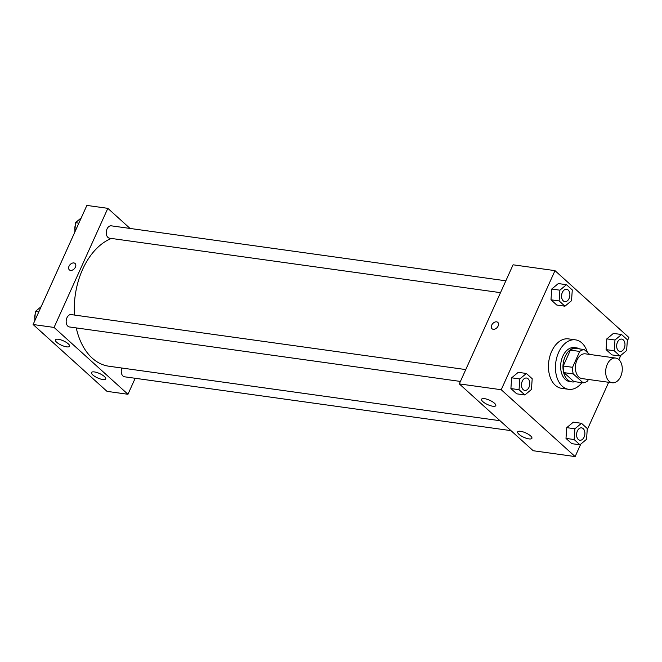 <?xml version="1.0" encoding="UTF-8"?>
<svg xmlns="http://www.w3.org/2000/svg" width="662" height="662" viewBox="0 0 662 662"><rect width="100%" height="100%" fill="white"/><g stroke="black" fill="none" stroke-linecap="round" stroke-linejoin="round"><path stroke-width="0.99" d="M620.691 376.504A12.479 8.209 -82.1 0 1 612.251 382.785A12.479 8.209 -82.1 0 1 605.846 369.288A12.479 8.209 -82.1 0 1 615.693 358.059A12.479 8.209 -82.1 0 1 620.691 376.504M612.251 382.785L581.972 378.573A12.479 8.209 -82.1 0 1 575.568 365.076A12.479 8.209 -82.1 0 1 585.415 353.839L615.693 358.059M589.643 354.435L584.265 349.569A16.765 11.022 -82.1 0 0 579.722 351.431L572.547 367.311A16.765 11.022 -82.1 0 0 573.267 373.931L583.123 382.843A16.765 11.022 -82.1 0 0 587.666 380.981L588.352 379.458M573.267 373.931L563.95 372.632L573.805 381.544L583.123 382.843M563.95 372.632A16.765 11.022 -82.1 0 1 563.238 366.012L572.547 367.311M584.265 349.569L574.947 348.27A16.765 11.022 -82.1 0 0 570.404 350.132L563.238 366.012M579.606 348.924A17.162 11.287 97.9 0 0 576.743 347.906A17.162 11.287 97.9 0 0 563.941 359.838A17.162 11.287 97.9 0 0 567.657 379.798A17.162 11.287 97.9 0 0 572.009 381.908A17.162 11.287 97.9 0 0 575.038 381.717M572.009 381.908L569.684 381.585A17.162 11.287 -82.1 0 1 565.331 379.467A17.162 11.287 -82.1 0 1 561.616 359.516A17.162 11.287 -82.1 0 1 574.417 347.583L576.743 347.906M570.404 350.132L579.722 351.431M581.931 382.677A24.966 16.409 -82.1 0 1 568.608 389.314A24.966 16.409 -82.1 0 1 555.79 362.321A24.966 16.409 -82.1 0 1 575.493 339.854A24.966 16.409 -82.1 0 1 587.384 352.391M568.608 389.314L561.616 388.337A24.966 16.409 -82.1 0 1 548.806 361.344A24.966 16.409 -82.1 0 1 568.509 338.886L575.493 339.854M627.286 341.062L628.9 337.488L554.996 270.642L501.225 389.728L575.129 456.581L580.74 444.152M587.202 429.837L608.676 382.288M618.904 359.64L620.824 355.378M581.476 423.299L573.325 422.166L566.746 427.652L565.993 438.401L571.811 443.664L579.962 444.798L586.54 439.311L587.293 428.562L581.476 423.299L574.897 428.786L574.144 439.535L579.962 444.798M526.381 373.467L518.23 372.334L511.66 377.82L510.899 388.569L516.716 393.832L524.867 394.966L531.445 389.479L532.198 378.73L526.381 373.467L519.811 378.954L519.049 389.703L524.867 394.966M566.465 284.693L558.314 283.559L551.736 289.046L550.983 299.795L556.8 305.058L564.951 306.192L571.529 300.705L572.282 289.956L566.465 284.693L559.887 290.179L559.133 300.929L564.951 306.192M621.56 334.525L613.409 333.391L606.831 338.878L606.078 349.627L611.895 354.89L620.046 356.024L626.624 350.537L627.377 339.788L621.56 334.525L614.981 340.011L614.228 350.761L620.046 356.024M497.799 322.386A4.295 2.954 -47.9 0 0 496.599 321.84A4.295 2.954 132.1 0 1 497.799 322.377A4.295 2.954 132.1 0 1 497.112 327.541A4.295 2.954 132.1 0 1 492.04 328.749A4.295 2.954 132.1 0 1 492.156 324.322A4.295 2.954 132.1 0 1 496.599 321.84A4.295 2.954 -47.9 0 0 492.164 324.322A4.295 2.954 -47.9 0 0 492.04 328.749M501.225 389.728L459.304 383.894L513.075 264.8L554.996 270.642M459.304 383.894L533.208 450.739L575.129 456.581M482.855 401.627A7.803 2.4 24.3 0 1 481.572 399.227A7.803 2.4 24.3 0 1 489.665 400.253A7.803 2.4 24.3 0 1 495.788 405.649A7.803 2.4 24.3 0 1 490.41 405.665A7.803 2.4 24.3 0 1 482.855 401.627M518.967 434.297A7.803 2.4 24.3 0 1 517.684 431.897A7.803 2.4 24.3 0 1 525.777 432.923A7.803 2.4 24.3 0 1 531.9 438.318A7.803 2.4 24.3 0 1 526.522 438.327A7.803 2.4 24.3 0 1 518.967 434.297M500.017 420.718L108.858 366.218A65.538 43.088 -82.1 0 1 76.262 327.913M74.475 315.062A65.538 43.088 -82.1 0 1 111.382 238.444M460.413 381.436L69.452 326.962A6.239 4.104 -82.1 0 1 66.25 320.218A6.239 4.104 -82.1 0 1 71.173 314.599L465.767 369.578M510.981 430.639L124.539 376.794A6.239 4.104 -82.1 0 1 121.858 368.031M500.497 292.662L109.536 238.188A6.239 4.104 -82.1 0 1 106.325 231.443A6.239 4.104 -82.1 0 1 111.257 225.825L505.851 280.804M127.965 394.279L54.061 327.433L33.1 324.512L107.004 391.358L127.965 394.279L135.189 378.275M130.058 228.448L107.832 208.34L54.061 327.433M58.281 339.267A7.803 2.4 24.3 0 1 66.183 342.312A7.803 2.4 24.3 0 1 69.584 346.276A7.803 2.4 24.3 0 1 64.206 346.284A7.803 2.4 24.3 0 1 56.651 342.254A7.803 2.4 24.3 0 1 55.368 339.854A7.803 2.4 24.3 0 1 58.281 339.267M102.792 379.525A7.803 2.4 24.3 0 1 92.763 374.915A7.803 2.4 24.3 0 1 91.48 372.516A7.803 2.4 24.3 0 1 99.573 373.542A7.803 2.4 24.3 0 1 105.697 378.937A7.803 2.4 24.3 0 1 102.792 379.525M107.832 208.34L86.871 205.419L33.1 324.512M75.418 267.117A4.295 2.954 132.1 0 1 69.336 269.856A4.295 2.954 132.1 0 1 70.023 264.692A4.295 2.954 132.1 0 1 75.096 263.484A4.295 2.954 132.1 0 1 75.418 267.117M75.096 263.493A4.295 2.954 -47.9 0 0 70.023 264.692A4.295 2.954 -47.9 0 0 69.336 269.856M81.261 217.848L75.46 222.689L74.798 232.163M75.46 222.689L78.861 223.16M74.947 229.979A6.239 4.104 -82.1 0 1 75.269 225.411M41.176 306.622L35.376 311.463L34.714 320.938M35.376 311.463L38.777 311.934M34.863 318.753A6.239 4.104 -82.1 0 1 35.185 314.185M619.938 351.456L619.963 351.456A6.239 4.104 -82.1 0 1 619.938 351.456A6.239 4.104 -82.1 0 1 616.736 344.712A6.239 4.104 -82.1 0 1 621.659 339.093A6.239 4.104 -82.1 0 1 621.676 339.093L621.684 339.093A6.239 4.104 -82.1 0 1 624.183 348.32A6.239 4.104 -82.1 0 1 619.963 351.456A6.239 4.104 -82.1 0 1 616.752 344.712A6.239 4.104 -82.1 0 1 621.684 339.093M613.409 333.391L606.831 338.878L614.981 340.011M606.831 338.878L606.078 349.627L614.228 350.761M606.078 349.627L611.895 354.89M564.851 301.624L564.868 301.624A6.239 4.104 -82.1 0 1 564.851 301.624A6.239 4.104 -82.1 0 1 561.641 294.88A6.239 4.104 -82.1 0 1 566.573 289.261A6.239 4.104 -82.1 0 1 566.581 289.261A6.239 4.104 -82.1 0 1 569.088 298.488A6.239 4.104 -82.1 0 1 564.868 301.624A6.239 4.104 -82.1 0 1 561.666 294.88A6.239 4.104 -82.1 0 1 566.589 289.261L566.589 289.261M558.314 283.559L551.736 289.046L559.887 290.179M551.736 289.046L550.983 299.795L559.133 300.929M550.983 299.795L556.8 305.058M579.854 440.23L579.879 440.23A6.239 4.104 -82.1 0 1 579.854 440.23A6.239 4.104 -82.1 0 1 576.652 433.486A6.239 4.104 -82.1 0 1 581.584 427.867A6.239 4.104 -82.1 0 1 581.592 427.867A6.239 4.104 -82.1 0 1 584.099 437.094A6.239 4.104 -82.1 0 1 579.879 440.23A6.239 4.104 -82.1 0 1 576.676 433.486A6.239 4.104 -82.1 0 1 581.6 427.867L581.584 427.867M573.325 422.166L566.746 427.652L574.897 428.786M566.746 427.652L565.993 438.401L574.144 439.535M565.993 438.401L571.811 443.664M524.784 390.406L524.767 390.398A6.239 4.104 -82.1 0 1 524.767 390.398A6.239 4.104 -82.1 0 1 521.565 383.654A6.239 4.104 -82.1 0 1 526.489 378.035A6.239 4.104 -82.1 0 1 526.497 378.035A6.239 4.104 -82.1 0 1 529.004 387.262A6.239 4.104 -82.1 0 1 524.784 390.406A6.239 4.104 -82.1 0 1 521.582 383.654A6.239 4.104 -82.1 0 1 526.505 378.035L526.505 378.035M518.23 372.334L511.66 377.82L519.811 378.954M511.66 377.82L510.899 388.569L519.049 389.703M510.899 388.569L516.716 393.832"/></g></svg>
